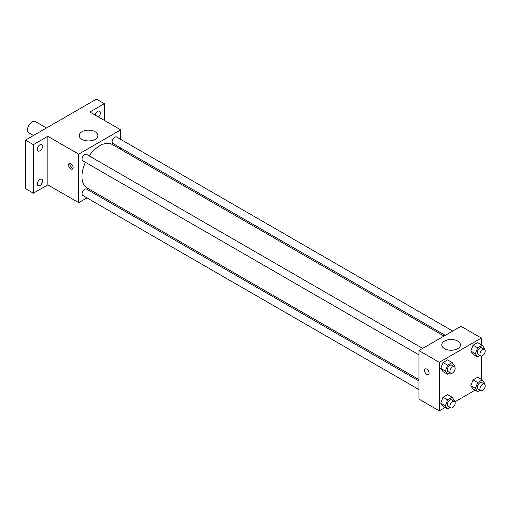 <?xml version="1.0" encoding="UTF-8"?>
<svg xmlns="http://www.w3.org/2000/svg" width="510" height="510" viewBox="0 0 510 510"><rect width="100%" height="100%" fill="white"/><g stroke="black" fill="none" stroke-linecap="round" stroke-linejoin="round"><path stroke-width="0.76" d="M46.455 127.997L35.317 121.571A6.502 3.755 120 0 0 30.307 123.312A6.502 3.755 120 0 0 27.47 129.859A6.502 3.755 120 0 0 28.815 132.836L33.45 135.507M86.968 197.899L78.706 202.668L47.832 184.843L33.38 193.188L25.5 188.636L25.5 140.097L96.441 99.138L104.32 103.689L104.32 120.379M95.625 192.901L94.401 193.609M39.952 185.512A3.717 2.148 -60 0 1 38.091 185.697A3.717 2.148 -60 0 1 37.523 182.72A3.717 2.148 -60 0 1 39.952 179.444A3.717 2.148 -60 0 1 41.807 179.259A3.717 2.148 -60 0 1 42.375 182.236A3.717 2.148 -60 0 1 39.952 185.512M39.952 150.807A3.717 2.148 -60 0 1 38.091 150.992A3.717 2.148 -60 0 1 37.523 148.015A3.717 2.148 -60 0 1 39.952 144.738A3.717 2.148 -60 0 1 41.807 144.553A3.717 2.148 -60 0 1 42.375 147.53A3.717 2.148 -60 0 1 39.952 150.807M47.832 184.843L47.832 136.304L33.38 144.649L25.5 140.097M33.38 193.188L33.38 144.649M78.706 202.668L78.706 154.128L47.832 136.304M78.706 154.128L120.742 129.859L89.868 112.034L104.32 103.689M81.963 139.351A9.32 5.38 180 0 1 79.235 135.545A9.32 5.38 180 0 1 88.555 130.165A9.32 5.38 180 0 1 97.875 135.545A9.32 5.38 180 0 1 92.125 140.518A9.32 5.38 180 0 1 81.963 139.351M95.204 115.113A3.717 2.148 -60 0 1 97.754 111.365A3.717 2.148 -60 0 1 99.609 111.18A3.717 2.148 -60 0 1 100.285 113.736A3.717 2.148 -60 0 1 98.404 116.962M85.444 162.307A25.117 14.503 120 0 0 81.963 176.517A25.117 14.503 120 0 0 87.165 188.018L418.946 379.567M444.057 336.064L112.283 144.508A25.117 14.503 120 0 0 89.161 155.875M120.742 129.859L120.742 139.402M120.742 147.983L120.742 149.392M452.714 331.067L116.605 137.018A3.717 2.148 120 0 0 113.743 138.012A3.717 2.148 120 0 0 112.123 141.748A3.717 2.148 120 0 0 112.895 143.45L445.281 335.357M418.946 380.976L86.553 189.076A3.717 2.148 120 0 0 83.691 190.071A3.717 2.148 120 0 0 82.065 193.806A3.717 2.148 120 0 0 82.837 195.508L418.946 389.557M418.946 354.852L82.837 160.803A3.717 2.148 -60 0 1 82.837 156.513A3.717 2.148 -60 0 1 86.553 154.371L422.656 348.419M73.121 167.592A3.251 1.874 60 0 1 72.445 169.078A3.251 1.874 60 0 1 69.194 167.203A3.251 1.874 60 0 1 69.194 163.449A3.251 1.874 60 0 1 71.7 164.316A3.251 1.874 60 0 1 73.121 167.592M72.968 168.453A3.251 1.874 60 0 1 70.52 166.438A3.251 1.874 60 0 1 69.997 163.308M445.071 407.528L439.308 410.862L418.946 399.1L418.946 350.561L460.983 326.292L481.344 338.047L481.344 344.703M475.122 390.175L454.837 401.893M473.076 354.291L470.8 351.052L473.076 345.187L477.628 342.561L473.076 345.187L470.8 351.052L473.076 354.291L477.672 356.943L475.397 353.704L477.672 347.839L482.224 345.213L484.5 348.451L484.194 349.242M443.018 406.349L440.742 403.11L443.018 397.245L447.57 394.619L443.018 397.245L440.742 403.11L443.018 406.349L447.614 409.001L445.345 405.769L447.614 399.904L452.166 397.271L454.442 400.509L454.136 401.3M481.344 355.986L481.344 379.408M439.308 410.862L439.308 362.317L481.344 338.047M473.076 388.996L470.8 385.758L473.076 379.893L477.628 377.266L473.076 379.893L470.8 385.758L473.076 388.996L477.672 391.648L475.397 388.41L477.672 382.551L482.224 379.918L484.5 383.157L484.194 383.947M443.018 371.643L440.742 368.405L443.018 362.54L447.57 359.913L443.018 362.54L440.742 368.405L443.018 371.643L447.614 374.295L445.345 371.057L447.614 365.192L452.166 362.565L454.442 365.804L454.136 366.594M439.308 362.317L418.946 350.561M444.535 348.681A9.32 5.38 180 0 1 441.807 344.875A9.32 5.38 180 0 1 451.127 339.494A9.32 5.38 180 0 1 460.447 344.875A9.32 5.38 180 0 1 454.697 349.847A9.32 5.38 180 0 1 444.535 348.681M429.127 373.129A3.251 1.874 60 0 1 428.451 374.614A3.251 1.874 60 0 1 425.2 372.74A3.251 1.874 60 0 1 425.2 368.985A3.251 1.874 60 0 1 427.705 369.852A3.251 1.874 60 0 1 429.127 373.129M428.451 374.614A3.251 1.874 60 0 1 425.2 372.733A3.251 1.874 60 0 1 425.2 368.985M450.12 372.855L447.614 374.295M454.378 366.728L451.752 365.211A3.717 2.148 120 0 0 448.889 366.212A3.717 2.148 120 0 0 447.264 369.948A3.717 2.148 120 0 0 448.035 371.65L450.661 373.167A3.717 2.148 120 0 0 454.378 371.019A3.717 2.148 120 0 0 454.378 366.728A3.717 2.148 120 0 0 451.516 367.729A3.717 2.148 120 0 0 449.89 371.465A3.717 2.148 120 0 0 450.661 373.167M445.345 371.057L440.742 368.405M447.614 365.192L443.018 362.54M452.166 362.565L447.57 359.913M480.178 355.502L477.672 356.943M484.436 349.375L481.81 347.858A3.717 2.148 120 0 0 478.941 348.859A3.717 2.148 120 0 0 477.322 352.595A3.717 2.148 120 0 0 478.093 354.297L480.72 355.814A3.717 2.148 120 0 0 484.436 353.666A3.717 2.148 120 0 0 484.436 349.375A3.717 2.148 120 0 0 481.574 350.37A3.717 2.148 120 0 0 479.948 354.112A3.717 2.148 120 0 0 480.72 355.814M475.397 353.704L470.8 351.052M477.672 347.839L473.076 345.187M482.224 345.213L477.628 342.561M450.12 407.56L447.614 409.001M454.378 401.44L451.752 399.923A3.717 2.148 120 0 0 448.889 400.917A3.717 2.148 120 0 0 447.264 404.653A3.717 2.148 120 0 0 448.035 406.355L450.661 407.872A3.717 2.148 120 0 0 454.378 405.731A3.717 2.148 120 0 0 454.378 401.44A3.717 2.148 120 0 0 451.516 402.435A3.717 2.148 120 0 0 449.89 406.17A3.717 2.148 120 0 0 450.661 407.872M445.345 405.769L440.742 403.11M447.614 399.904L443.018 397.245M452.166 397.271L447.57 394.619M480.178 390.207L477.672 391.648M484.436 384.087L481.81 382.57A3.717 2.148 120 0 0 478.941 383.565A3.717 2.148 120 0 0 477.322 387.3A3.717 2.148 120 0 0 478.093 389.002L480.72 390.52A3.717 2.148 120 0 0 484.436 388.378A3.717 2.148 120 0 0 484.436 384.087A3.717 2.148 120 0 0 481.574 385.082A3.717 2.148 120 0 0 479.948 388.818A3.717 2.148 120 0 0 480.72 390.52M475.397 388.41L470.8 385.758M477.672 382.551L473.076 379.893M482.224 379.918L477.628 377.266"/></g></svg>
